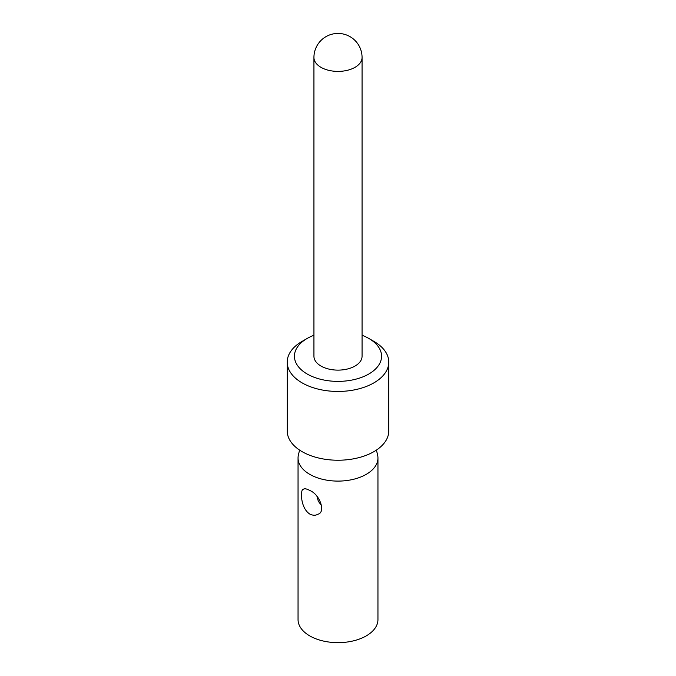 <?xml version="1.0" encoding="UTF-8"?>
<svg xmlns="http://www.w3.org/2000/svg" width="676" height="676" viewBox="0 0 676 676"><rect width="100%" height="100%" fill="white"/><g stroke="black" fill="none" stroke-linecap="round" stroke-linejoin="round"><path stroke-width="1.01" d="M362.066 57.502L362.066 356.227A24.066 13.9 180 0 1 355.018 366.054A24.066 13.9 180 0 1 328.79 369.062A24.066 13.9 180 0 1 313.934 356.227L313.934 57.502A24.066 13.9 180 0 0 320.982 67.33A24.066 13.9 180 0 0 355.018 67.33A24.066 13.9 180 0 0 362.066 57.502A24.066 24.066 0 0 0 350.033 36.656A24.066 24.066 0 0 0 313.934 57.502M362.066 335.262A43.568 25.156 180 0 1 368.809 338.439A43.568 25.156 180 0 1 368.809 374.014A43.568 25.156 180 0 1 307.191 374.014A43.568 25.156 180 0 1 307.191 338.439A43.568 25.156 180 0 1 313.934 335.262M302.087 341.388L307.191 338.439L302.087 341.388A50.785 29.322 180 0 0 287.215 362.125A50.785 29.322 180 0 0 318.565 389.215A50.785 29.322 180 0 0 373.912 382.853A50.785 29.322 180 0 0 388.784 362.125A50.785 29.322 180 0 0 373.912 341.388L368.809 338.439M388.784 362.125L388.784 430.908A50.785 29.322 180 0 1 373.912 451.644A50.785 29.322 180 0 1 318.565 457.998A50.785 29.322 180 0 1 287.215 430.908L287.215 362.125M376.431 450.081L377.58 454.855A39.952 23.069 180 0 1 377.952 458.032A39.952 23.069 180 0 1 366.257 474.341A39.952 23.069 180 0 1 322.705 479.343A39.952 23.069 180 0 1 298.048 458.032A39.952 23.069 180 0 1 298.42 454.855L299.569 450.081M298.048 458.032L298.048 619.579A39.952 23.069 0 0 0 322.705 640.89A39.952 23.069 0 0 0 366.257 635.888A39.952 23.069 0 0 0 377.952 619.579L377.952 458.032M316.985 496.446L318.32 501.229L321.818 505.994M309.743 490.455C320.23 494.595 325.849 512.552 317.897 514.208C315.624 515.636 312.904 515.577 309.743 514.039C299.705 507.465 300.457 488.148 303.465 489.196C304.631 488.385 306.727 488.807 309.743 490.455"/></g></svg>
